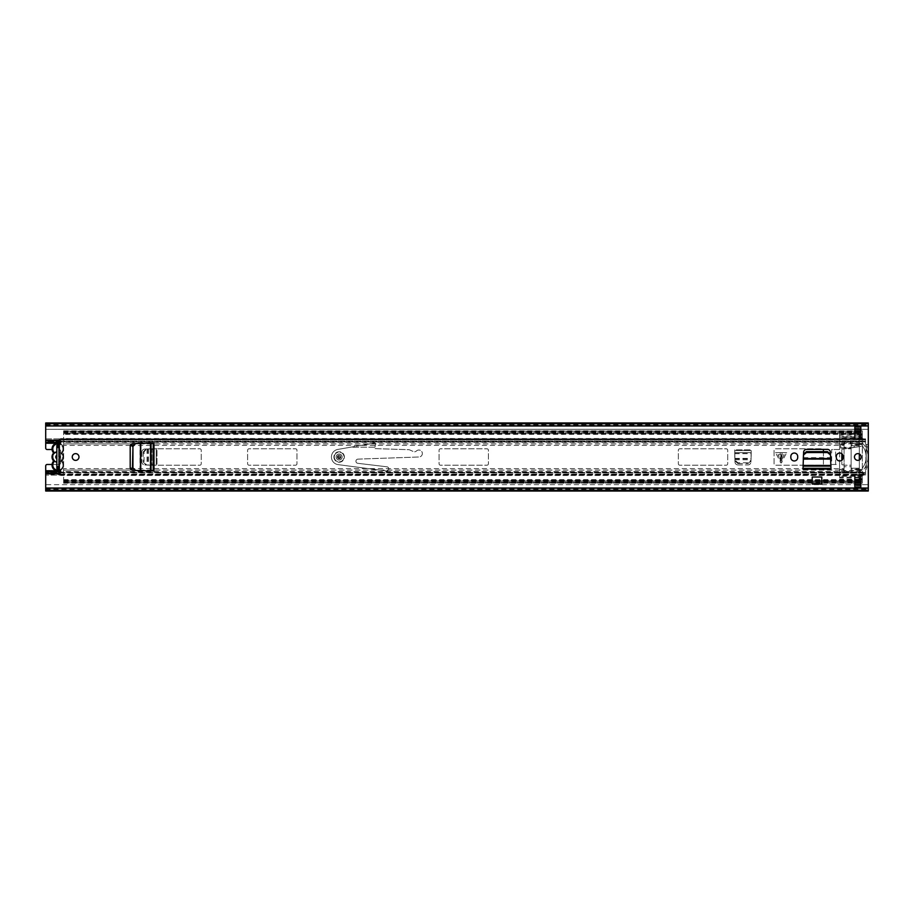 <?xml version="1.0" encoding="UTF-8"?>
<svg xmlns="http://www.w3.org/2000/svg" width="914" height="914" viewBox="0 0 914 914"><rect width="100%" height="100%" fill="white"/><g stroke="black" fill="none" stroke-linecap="round" stroke-linejoin="round"><path stroke-width="0.69" stroke-dasharray="4.57 3.43" d="M57.685 469.168L58.873 469.168L58.622 445.426L58.622 468.574L56.828 468.574L56.828 445.632L56.828 447.277L58.622 447.277M58.622 445.632L56.828 445.632M75.611 460.37A3.37 3.37 0 0 0 78.981 457A3.37 3.37 0 0 0 75.611 453.63A3.37 3.37 0 0 0 72.252 457A3.37 3.37 0 0 0 75.611 460.37M790.827 457.526A3.439 3.439 0 0 0 794.266 460.964A3.439 3.439 0 0 0 797.705 457.526L797.705 456.474A3.439 3.439 0 0 0 794.266 453.036A3.439 3.439 0 0 0 790.827 456.474L790.827 457.526M857.835 460.37A3.37 3.37 0 0 0 861.194 457A3.37 3.37 0 0 0 857.835 453.63A3.37 3.37 0 0 0 854.464 457A3.37 3.37 0 0 0 857.835 460.37M836.299 457.526A3.439 3.439 0 0 0 839.738 460.964A3.439 3.439 0 0 0 843.176 457.526L843.176 456.474A3.439 3.439 0 0 0 839.738 453.036A3.439 3.439 0 0 0 836.299 456.474L836.299 457.526M830.712 458.554L830.986 469.111L830.986 463.958L830.986 469.111L803.018 469.111L803.292 458.554M140.47 443.233L153.986 443.016L144.789 443.016L153.986 443.016L153.986 470.984L140.47 470.767M821.789 477.017L821.789 484.066L812.215 484.066L812.215 477.017M821.789 482.272L812.215 482.272L812.215 477.188L812.215 482.272L821.789 482.272L821.789 477.188L821.789 482.272M821.789 477.188L812.215 477.188M135.181 470.493L133.044 470.379A2.993 2.993 0 0 1 130.199 467.397L130.199 446.603A2.993 2.993 0 0 1 133.044 443.621L135.181 443.507M803.52 454.064L803.623 452.213A2.993 2.993 0 0 1 806.605 449.368L827.399 449.368A2.993 2.993 0 0 1 830.38 452.213L830.472 454.064M860.817 487.071L854.841 487.082L854.841 485.288L860.817 485.288L860.817 487.071L854.841 486.762L860.817 487.071L860.817 474.949L854.841 474.949L854.841 487.059L854.841 484.98L860.817 484.968L860.817 487.402L854.841 487.402L854.841 484.98L854.841 487.059L860.817 487.071L860.817 484.968L854.841 484.968L854.841 486.762L854.841 484.968M854.841 426.929L860.817 426.918L860.817 428.712L854.841 428.712L854.841 439.051L860.817 439.051L860.817 426.941L860.817 429.02L854.841 429.032L854.841 426.598L860.817 426.598L860.817 429.02L860.817 426.941L854.841 426.929L854.841 429.032L854.841 426.929L854.841 429.032L854.841 427.238L860.817 427.238L860.817 429.032L854.841 429.02M58.256 444.73L59.364 444.524A2.239 2.239 0 0 0 58.416 440.251L45.7 440.251L45.7 423.719L45.7 425.513L868.3 425.513L868.3 488.544L868.3 484.671L860.817 484.671M58.873 469.168L59.364 469.476A2.239 2.239 0 0 1 58.416 473.749L45.7 473.749L45.7 489.219L45.7 484.671L854.841 484.671M860.817 426.941L854.841 427.238L860.817 427.238L860.817 429.032M854.841 487.059L860.817 486.762L860.817 484.98M868.3 491.012L868.3 484.671L45.7 484.671L45.7 488.03L868.3 488.03M860.817 429.329L868.3 429.329L868.3 422.988M45.7 422.988L45.7 425.456L45.7 423.719L868.3 423.719L868.3 425.513L868.3 423.719L45.7 423.719L45.7 425.513L868.3 425.513L868.3 429.329L45.7 429.329L854.841 429.329M45.7 425.97L45.7 429.329L45.7 425.97L868.3 425.97M45.7 423.719L45.7 425.513L868.3 425.513L45.7 425.513L45.7 423.719M45.7 491.012L45.7 488.487L868.3 488.487L45.7 488.487L868.3 488.487L45.7 488.487L45.7 490.281L45.7 488.544L868.3 488.544L45.7 488.544L45.7 490.281L45.7 488.03M45.7 490.281L868.3 490.281M860.817 487.402L860.817 485.357L854.841 485.357L854.841 487.402M860.817 485.677L854.841 485.677M854.841 426.598L854.841 428.643L860.817 428.643L860.817 426.598M854.841 428.323L860.817 428.323M57.685 444.832L58.873 444.832L56.828 445.426L56.828 451.802M58.256 469.27L59.044 469.27M56.828 462.198L56.828 468.574M56.828 447.277L56.828 445.426M803.018 468.368L830.986 468.368M803.018 466.574L830.986 466.574L803.018 466.574M153.232 470.984L153.232 443.016M151.438 470.984L151.438 443.016L151.438 470.984M53.423 452.967A0.743 0.743 0 0 0 53.263 452.499L53.857 452.042A1.497 1.497 0 0 1 53.857 453.881A5.084 5.084 0 0 0 53.857 460.119A1.497 1.497 0 0 1 53.857 461.958L53.263 461.501A5.838 5.838 0 0 0 52.041 465.077A5.838 5.838 0 0 1 53.263 461.501A0.743 0.743 0 0 0 53.263 460.576A5.838 5.838 0 0 1 53.263 453.424A0.743 0.743 0 0 0 53.423 452.967A0.743 0.743 0 0 1 53.263 453.424A5.838 5.838 0 0 0 53.263 460.576L53.857 460.119M52.041 448.923A5.838 5.838 0 0 0 53.263 452.499M59.833 469.773A5.084 5.084 0 0 0 61.889 461.958A1.497 1.497 0 0 1 61.592 460.77A5.301 5.301 0 0 1 58.622 462.244L58.622 458.954A2.091 2.091 0 0 0 58.622 455.046A2.091 2.091 0 0 1 58.622 458.954L58.622 461.73A4.787 4.787 0 0 0 58.622 452.27L58.622 451.756A5.301 5.301 0 0 1 61.592 453.23A1.497 1.497 0 0 1 61.889 452.042L62.472 452.499A5.838 5.838 0 0 0 63.706 448.923A5.838 5.838 0 0 1 62.472 452.499A5.838 5.838 0 0 0 60.335 443.644A5.838 5.838 0 0 1 62.472 452.499A0.743 0.743 0 0 0 62.472 453.424L63.123 454.452A5.838 5.838 0 0 1 63.706 457A5.838 5.838 0 0 0 62.472 453.424L61.889 453.881A5.084 5.084 0 0 1 61.889 460.119L62.472 460.576A0.743 0.743 0 0 0 62.472 461.501A5.838 5.838 0 0 1 63.706 465.077A5.838 5.838 0 0 0 62.472 461.501L61.889 461.958A5.084 5.084 0 0 1 57.868 470.162A5.084 5.084 0 0 1 53.857 461.958M59.159 443.256L59.181 443.233A5.838 5.838 0 0 0 56.497 443.256L59.159 443.256L59.159 440.994L59.958 440.994M59.159 470.744L56.497 470.744A5.838 5.838 0 0 0 59.181 470.767L59.159 473.006L60.655 473.006L60.655 472.07L865.604 472.07L865.604 475.097L865.604 470.082L865.604 475.097L865.604 472.367L862.622 474.195L862.622 475.474L865.592 474.16L60.655 474.16L59.159 472.835L59.159 474.709L60.655 474.709L45.7 474.149L45.7 475.097L865.604 475.097L45.7 475.097L45.7 465.969A1.497 1.497 0 0 1 47.197 464.483L59.159 464.483A1.497 1.497 0 0 0 60.655 462.987A1.497 1.497 0 0 1 59.159 464.483L52.064 464.483M60.335 470.356A5.838 5.838 0 0 0 63.706 465.077A5.838 5.838 0 0 1 60.335 470.356M56.828 461.673L56.828 458.817A2.091 2.091 0 0 1 56.828 455.183L56.828 452.327A4.787 4.787 0 0 0 56.828 461.673L56.828 468.219L58.622 468.219L58.622 462.244M63.123 454.452A1.497 1.497 0 0 1 62.449 454.327A5.301 5.301 0 0 1 62.449 459.673A1.497 1.497 0 0 1 63.123 459.548L62.472 460.576A5.838 5.838 0 0 0 63.706 457A5.838 5.838 0 0 1 63.123 459.548M58.622 451.756L58.622 445.781L56.828 445.781L56.828 452.327M56.828 468.219L58.622 468.219L58.622 461.73M58.622 452.27L58.622 445.781L56.828 445.781M61.592 460.77L62.449 459.673M62.449 454.327L61.592 453.23M63.706 457A5.838 5.838 0 0 1 62.472 460.576A0.743 0.743 0 0 0 62.472 461.501L61.889 461.958A1.497 1.497 0 0 1 61.889 460.119M62.323 452.967A0.743 0.743 0 0 1 62.472 452.499A0.743 0.743 0 0 0 62.472 453.424A0.743 0.743 0 0 1 62.323 452.967A0.743 0.743 0 0 0 62.472 453.424M841.828 453.744L841.828 449.745A0.594 0.594 0 0 1 842.422 449.151L843.473 449.151A0.594 0.594 0 0 0 844.068 448.546L844.068 442.193L851.105 442.193L851.105 471.807L844.068 471.807L844.068 465.454A0.594 0.594 0 0 0 843.473 464.849L842.422 464.849A0.594 0.594 0 0 1 841.828 464.255L841.828 449.745A0.594 0.594 0 0 1 842.422 449.151L843.473 449.151A0.594 0.594 0 0 0 844.068 448.546L844.673 442.193L851.105 442.787L851.105 471.213L844.673 471.807L844.068 465.454A0.594 0.594 0 0 0 843.473 464.849L842.422 464.849A0.594 0.594 0 0 1 841.828 464.255L841.828 460.256M63.649 480.478L63.649 482.832L862.313 483.175L862.313 478.685L859.331 478.685L859.331 483.175L859.331 480.478L63.649 480.478L63.649 483.175L63.649 431.008L63.649 434.367L859.331 434.367L859.331 433.522L63.649 433.522L63.649 434.367M859.331 474.949L859.331 439.051M151.895 450.271A1.497 1.497 0 0 1 153.381 448.774L199.755 448.774A1.497 1.497 0 0 1 201.251 450.271L201.251 463.729A1.497 1.497 0 0 1 199.755 465.226L153.381 465.226A1.497 1.497 0 0 1 151.895 463.729L151.895 450.271A1.497 1.497 0 0 1 153.381 448.774L199.755 448.774A1.497 1.497 0 0 1 201.251 450.271L201.251 463.729A1.497 1.497 0 0 1 199.755 465.226L153.381 465.226A1.497 1.497 0 0 1 151.895 463.729L151.895 450.271M296.97 463.729A1.497 1.497 0 0 1 295.473 465.226L249.111 465.226A1.497 1.497 0 0 1 247.614 463.729L247.614 450.271A1.497 1.497 0 0 1 249.111 448.774L295.473 448.774A1.497 1.497 0 0 1 296.97 450.271L296.97 463.729A1.497 1.497 0 0 1 295.473 465.226L249.111 465.226A1.497 1.497 0 0 1 247.614 463.729L247.614 450.271A1.497 1.497 0 0 1 249.111 448.774L295.473 448.774A1.497 1.497 0 0 1 296.97 450.271L296.97 463.729M488.407 463.729A1.497 1.497 0 0 1 486.911 465.226L440.548 465.226A1.497 1.497 0 0 1 439.051 463.729L439.051 450.271A1.497 1.497 0 0 1 440.548 448.774L486.911 448.774A1.497 1.497 0 0 1 488.407 450.271L488.407 463.729A1.497 1.497 0 0 1 486.911 465.226L440.548 465.226A1.497 1.497 0 0 1 439.051 463.729L439.051 450.271A1.497 1.497 0 0 1 440.548 448.774L486.911 448.774A1.497 1.497 0 0 1 488.407 450.271L488.407 463.729M823.434 451.619L823.434 463.729A1.497 1.497 0 0 1 821.937 465.226L775.575 465.226A1.497 1.497 0 0 1 774.078 463.729L774.078 450.271A1.497 1.497 0 0 1 775.575 448.774L821.937 448.774A1.497 1.497 0 0 1 823.434 450.271L823.434 463.729A1.497 1.497 0 0 1 821.937 465.226L775.575 465.226A1.497 1.497 0 0 1 774.078 463.729L774.078 450.271A1.497 1.497 0 0 1 775.575 448.774L821.937 448.774A1.497 1.497 0 0 1 823.137 449.368M679.845 465.226A1.497 1.497 0 0 1 678.359 463.729L678.359 450.271A1.497 1.497 0 0 1 679.845 448.774L726.219 448.774A1.497 1.497 0 0 1 727.715 450.271L727.715 463.729A1.497 1.497 0 0 1 726.219 465.226L679.845 465.226A1.497 1.497 0 0 1 678.359 463.729L678.359 450.271A1.497 1.497 0 0 1 679.845 448.774L726.219 448.774A1.497 1.497 0 0 1 727.715 450.271L727.715 463.729A1.497 1.497 0 0 1 726.219 465.226L679.845 465.226M859.331 482.992L859.331 481.152L859.331 482.832L859.331 482.089L63.649 482.661L63.649 432.802L859.331 432.619L859.331 434.367M859.331 480.478L859.331 481.381L859.331 480.661L63.649 480.661L63.649 482.329L859.331 482.329L859.331 433.522M859.331 468.596L859.331 470.116L851.105 470.116L851.105 468.596L859.331 468.596M859.331 470.059L859.331 471.578L851.105 471.578L851.105 470.059L859.331 470.059M63.649 479.633L859.331 479.633M131.833 470.059L63.649 470.059L63.649 471.578L844.068 471.578L844.068 470.059L133.821 470.059M130.451 468.596L63.649 468.596L63.649 470.116L844.068 470.116L844.068 468.596L132.644 468.596M130.451 445.404L63.649 445.404L63.649 443.884L844.068 443.884L844.068 445.404L132.644 445.404M131.833 443.941L63.649 443.941L63.649 442.422L844.068 442.422L844.068 443.941L133.821 443.941M859.331 431.008L63.649 431.339L63.649 433.339L859.331 433.339L859.331 431.168L63.649 431.168L63.649 432.848L859.331 432.848L859.331 431.339L63.649 431.671L63.649 430.825L63.649 433.522M859.331 443.941L859.331 442.422L851.105 442.422L851.105 443.941L859.331 443.941M859.331 445.404L859.331 443.884L851.105 443.884L851.105 445.404L859.331 445.404M844.068 442.787L844.068 442.193M851.105 442.787L851.105 442.193M851.105 471.213L851.105 471.807M844.068 471.213L844.068 471.807M839.589 477.154L839.589 464.483L831.66 464.483L831.66 449.517L839.589 449.517L839.589 432.768L839.589 477.154L862.313 477.154L862.313 476.263L839.589 476.263M63.649 481.198L859.331 481.198L859.331 478.685L862.313 478.685L862.313 477.154M839.589 481.232L859.331 481.232L859.331 432.768L859.331 435.315L862.313 435.315L859.331 435.315L859.331 433.819L862.313 433.819L862.313 430.825L862.313 432.322L860.817 432.322M859.331 434.801L839.589 434.801M851.105 447.277L851.105 457L851.105 448.774L844.068 448.774L844.068 447.277L851.105 447.277L851.105 448.774L844.068 448.774L844.068 465.226L851.105 465.226L851.105 466.723L844.068 466.723L844.068 471.167L844.068 444.558L839.589 444.558M844.068 444.558L844.673 442.227L851.105 442.833A0.594 0.594 0 0 0 850.5 442.227L844.673 442.227A0.594 0.594 0 0 0 844.068 442.833L844.068 447.277M844.068 466.723L844.068 465.226L851.105 465.226L851.105 457L851.105 471.167L850.5 471.773L844.068 471.167A0.594 0.594 0 0 0 844.673 471.773L850.5 471.773A0.594 0.594 0 0 0 851.105 471.167L851.105 466.723M859.331 469.442L851.105 469.442M859.331 444.558L851.105 444.558M850.328 448.1L840.926 448.1L850.374 448.1L862.29 446.169L850.374 448.1L840.926 447.803L840.926 443.77L854.282 443.77L854.282 447.163L850.328 448.1M862.313 476.263L862.416 470.95A20.188 20.188 0 0 0 862.416 443.05L862.313 470.539L839.589 470.539M862.313 443.473L839.589 443.461M862.233 443.461L840.926 443.461L840.629 447.803L840.629 443.77M859.331 460.016L859.331 469.373L862.313 469.373L862.313 471.407L859.331 471.407L859.331 470.184L862.313 470.184M859.331 469.373L859.331 470.184M862.313 443.816L859.331 443.816L859.331 442.593L862.313 442.593L862.313 444.627L859.331 444.627L859.331 453.984M859.331 443.816L859.331 444.627M862.313 469.373L862.313 444.627M859.331 471.407L859.331 481.678M860.817 481.678L862.313 481.678L862.313 471.407M862.416 443.05L862.313 440.959L839.589 440.959M862.313 440.959L862.313 437.737L839.589 437.737M862.313 437.737L862.313 436.846L839.589 436.846M862.313 436.846L862.313 433.819M859.331 436.058L839.589 436.058M859.331 442.045L839.589 442.045M831.66 464.483L839.589 464.483L839.589 449.517L831.66 449.517M844.068 469.442L839.589 469.442M859.331 471.955L839.589 471.955M859.331 477.942L839.589 477.942M859.331 479.199L839.589 479.199M862.313 473.041L839.589 473.041M859.331 432.322L859.331 442.593M862.313 442.593L862.313 432.322M862.313 481.678L862.313 483.175L860.817 483.175M862.313 443.05L862.313 442.936A20.188 20.188 0 0 1 862.313 471.064L862.313 470.95M860.817 430.825L862.313 430.825L859.331 430.825L859.331 433.819M862.313 468.208A18.326 18.326 0 0 0 862.313 445.792A18.326 18.326 0 0 1 862.313 468.208M854.259 447.472L862.313 446.135M862.313 443.507L862.165 445.906M854.202 443.461L862.165 443.77M780.202 452.659L786.714 452.659L781.104 463.124L775.495 452.659L780.202 452.659L780.202 462.221M781.481 460.302L784.212 454.761L777.997 454.761L781.104 461.067L777.997 454.761L784.212 454.761L781.481 460.302L781.481 454.761M336.158 457A2.993 2.993 0 0 0 339.14 459.993A2.993 2.993 0 0 0 342.133 457A2.993 2.993 0 0 1 339.14 459.993A2.993 2.993 0 0 1 336.158 457A2.993 2.993 0 0 1 339.14 454.007A2.993 2.993 0 0 1 342.133 457A2.993 2.993 0 0 0 339.14 454.007A2.993 2.993 0 0 0 336.158 457A2.993 2.993 0 0 0 339.14 459.993A2.993 2.993 0 0 0 342.133 457A2.993 2.993 0 0 0 339.14 454.007A2.993 2.993 0 0 0 336.158 457A2.993 2.993 0 0 0 339.14 459.993A2.993 2.993 0 0 0 342.133 457A2.993 2.993 0 0 0 339.14 454.007A2.993 2.993 0 0 0 336.158 457A2.993 2.993 0 0 1 339.14 454.007A2.993 2.993 0 0 1 342.133 457M854.464 457A3.37 3.37 0 0 0 857.835 460.37A3.37 3.37 0 0 0 861.194 457A3.37 3.37 0 0 1 857.835 460.37A3.37 3.37 0 0 1 854.464 457A3.37 3.37 0 0 1 857.835 453.63A3.37 3.37 0 0 1 861.194 457A3.37 3.37 0 0 0 857.835 453.63A3.37 3.37 0 0 0 854.464 457M151.221 465.226L156.98 465.226L145.863 465.009L143.212 462.027L144.035 462.05L146.686 465.043L151.221 465.226L144.743 464.963A2.993 2.993 0 0 1 141.864 461.981A2.993 2.993 0 0 0 144.743 464.963L151.221 465.226M156.98 448.774L144.743 449.037A2.993 2.993 0 0 0 141.864 452.019A2.993 2.993 0 0 1 144.743 449.037L156.98 448.774L151.221 448.774L156.98 448.774L156.98 465.226L156.98 448.774M141.864 452.019L141.864 461.981L141.864 452.019M786.714 452.659L775.495 452.659M751.194 455.583L751.194 449.825L750.977 460.93L747.983 463.581L751.011 460.108L751.194 455.583L750.931 462.05A2.993 2.993 0 0 1 747.949 464.929A2.993 2.993 0 0 0 750.931 462.05L751.194 455.583M734.742 449.825L734.993 462.05A2.993 2.993 0 0 0 737.986 464.929A2.993 2.993 0 0 1 734.993 462.05L734.742 449.825L734.742 455.583L734.742 449.825L751.194 449.825L734.742 449.825M737.986 464.929L747.949 464.929L737.986 464.929M52.064 449.517L47.197 449.517A1.497 1.497 0 0 1 45.7 448.031L45.7 441.451L865.604 441.451L865.604 443.918A0.594 0.594 0 0 0 865.912 444.433A0.594 0.594 0 0 1 865.604 443.918L865.604 439.771L60.655 439.84L59.159 441.165L58.862 440.297M865.912 469.568A0.594 0.594 0 0 0 865.604 470.082A0.594 0.594 0 0 1 865.912 469.568L865.912 444.433L868.3 444.535L868.3 469.465L865.912 469.568L865.912 444.433L868.3 444.535L868.3 469.465L865.912 469.568M60.655 451.013L60.655 462.987L60.655 451.013A1.497 1.497 0 0 0 59.159 449.517A1.497 1.497 0 0 1 60.655 451.013M862.622 439.805L60.655 439.805L60.655 438.526L60.655 439.291L865.604 438.903L865.604 441.451L45.7 441.451L45.7 438.903L45.7 443.256L45.7 440.994L865.604 440.994L865.604 438.903L865.604 439.771L862.622 438.526L862.622 439.805L865.604 441.633M59.159 440.377L60.655 438.526L862.622 438.526M60.004 440.914L60.655 439.805L60.655 441.051L865.604 440.994L865.604 438.903L45.7 438.903L45.7 440.251M60.598 441.976L60.655 441.051L865.604 441.051L865.604 439.291L60.655 439.291L60.655 438.526M45.7 472.881L60.655 472.949L60.655 475.474L862.622 475.474M60.004 473.086L60.655 474.195L862.622 474.195M60.655 473.006L865.604 473.006L45.7 472.549L865.604 472.549L45.7 472.549L45.7 475.097M60.655 475.474L59.159 472.835L45.7 472.835L45.7 473.703L45.7 472.835M60.655 472.949L865.604 472.949L865.604 474.709L60.655 474.709M45.7 440.297L45.7 441.165L45.7 440.297M60.084 440.994L60.655 440.994M45.7 440.994L59.159 440.994M45.7 473.006L59.159 473.006M45.7 438.903L60.655 438.903M866.209 444.535L866.209 469.465L866.209 444.535M59.159 438.903L59.159 441.165L45.7 441.165M734.742 450.568L751.194 450.568L734.742 450.568M737.906 462.758L737.941 463.581L734.959 460.93L734.742 455.583L734.925 460.108L737.906 462.758L748.018 462.758M737.941 463.581L747.983 463.581M734.742 452.659L751.194 452.659L734.742 452.659M734.959 460.93L734.925 460.108M751.011 460.108L750.977 460.93M156.225 448.774L156.225 465.226L156.225 448.774M144.035 451.95L143.212 451.973L145.863 448.991L151.221 448.774L146.686 448.957L144.035 451.95L144.035 462.05M143.212 451.973L143.212 462.027M154.135 448.774L154.135 465.226L154.135 448.774M145.863 448.991L146.686 448.957M146.686 465.043L145.863 465.009M333.907 457A5.233 5.233 0 0 0 339.14 462.233A5.233 5.233 0 0 0 344.384 457A5.233 5.233 0 0 0 339.14 451.767A5.233 5.233 0 0 0 333.907 457A5.233 5.233 0 0 0 339.14 462.233A5.233 5.233 0 0 0 344.384 457A5.233 5.233 0 0 0 339.14 451.767A5.233 5.233 0 0 0 333.907 457M357.957 459.125A2.102 2.102 0 0 0 355.923 461.216A2.102 2.102 0 0 0 357.774 463.307L386.965 466.803A2.102 2.102 0 0 1 388.781 469.156A2.102 2.102 0 0 1 386.428 470.973L338.146 464.632A7.689 7.689 0 0 1 337.826 449.425L350.588 447.209L375.014 447.209L374.809 448.614L408.421 449.677A4.193 4.193 0 0 1 410.02 450.042L413.311 451.539A2.799 2.799 0 0 0 416.418 451.002A3.496 3.496 0 0 1 422.074 452.133A3.496 3.496 0 0 1 418.989 457L357.957 459.125A2.102 2.102 0 0 0 355.923 461.216A2.102 2.102 0 0 0 357.774 463.307L386.965 466.803A2.102 2.102 0 0 1 388.781 469.156A2.102 2.102 0 0 1 386.428 470.973L338.146 464.632A7.689 7.689 0 0 1 337.826 449.425L375.163 442.947L350.588 447.209L375.014 447.209L375.574 443.336L374.809 448.614L408.421 449.677A4.193 4.193 0 0 1 410.02 450.042L413.311 451.539A2.799 2.799 0 0 0 416.418 451.002A3.496 3.496 0 0 1 422.074 452.133A3.496 3.496 0 0 1 418.989 457L357.957 459.125M340.933 457A1.794 1.794 0 0 1 339.14 458.794A1.794 1.794 0 0 1 337.346 457A1.794 1.794 0 0 0 339.14 458.794A1.794 1.794 0 0 0 340.933 457A1.794 1.794 0 0 0 339.14 455.206A1.794 1.794 0 0 0 337.346 457A1.794 1.794 0 0 1 339.14 455.206A1.794 1.794 0 0 1 340.933 457A1.794 1.794 0 0 0 339.14 455.206A1.794 1.794 0 0 0 337.346 457A1.794 1.794 0 0 0 339.14 458.794A1.794 1.794 0 0 0 340.933 457A1.794 1.794 0 0 0 339.14 455.206A1.794 1.794 0 0 0 337.346 457A1.794 1.794 0 0 0 339.14 458.794A1.794 1.794 0 0 0 340.933 457M337.643 457A1.497 1.497 0 0 0 339.14 458.497A1.497 1.497 0 0 0 340.636 457A1.497 1.497 0 0 0 339.14 455.503A1.497 1.497 0 0 0 337.643 457M334.284 457A4.856 4.856 0 0 0 339.14 461.856A4.856 4.856 0 0 0 344.007 457A4.856 4.856 0 0 0 339.14 452.144A4.856 4.856 0 0 0 334.284 457A4.856 4.856 0 0 0 339.14 461.856A4.856 4.856 0 0 0 344.007 457A4.856 4.856 0 0 0 339.14 452.144A4.856 4.856 0 0 0 334.284 457M58.622 446.34L56.828 446.34M59.364 444.524L59.364 469.476M45.7 425.456L868.3 425.456L45.7 425.456M58.622 467.66L56.828 467.66M58.622 466.951L56.828 466.951M58.622 466.129L56.828 466.129M58.622 447.871L56.828 447.871M58.622 447.049L56.828 447.049M803.337 457.64L830.655 457.64M803.257 459.308L830.746 459.308M803.018 465.717L830.986 465.717M139.979 470.733L139.979 443.267M140.87 470.779L140.87 443.221M150.639 470.984L150.639 443.016M53.857 452.042A5.084 5.084 0 0 1 57.868 443.838A5.084 5.084 0 0 1 62.952 448.923A5.084 5.084 0 0 0 59.833 444.227M62.472 452.499L61.889 452.042A5.084 5.084 0 0 0 62.952 448.923A5.084 5.084 0 0 1 61.889 452.042A1.497 1.497 0 0 0 61.889 453.881M62.472 460.576A0.743 0.743 0 0 0 62.472 461.501M53.263 453.424L53.857 453.881M130.314 445.781L132.53 445.781M851.105 445.781L859.331 445.781L851.105 445.781M851.105 468.219L859.331 468.219L851.105 468.219M130.314 468.219L132.53 468.219M63.649 481.152L859.331 481.152L63.649 481.152M854.841 480.901L859.331 480.901M854.841 433.099L859.331 433.099M859.331 479.439L862.313 479.439M862.313 480.181L859.331 480.181M862.313 434.561L859.331 434.561M835.613 464.483L835.613 449.517M868.3 467.682L866.209 467.682M868.3 446.318L866.209 446.318M868.3 466.209L866.209 466.209M868.3 447.791L866.209 447.791M734.742 453.652L751.194 453.652M734.856 458.577L751.068 458.577M734.879 458.942L751.057 458.942M734.902 459.753L751.022 459.753M734.856 458.394L751.08 458.394M734.742 453.481L751.194 453.481M780.727 460.302L780.727 454.761M782.007 452.659L782.007 462.221M153.141 448.774L153.141 465.226M148.217 448.9L148.217 465.1M147.862 448.911L147.862 465.089M147.04 448.945L147.04 465.055M148.399 448.888L148.399 465.112M153.323 448.774L153.323 465.226M338.397 457A0.743 0.743 0 0 1 339.14 456.257A0.743 0.743 0 0 1 339.894 457A0.743 0.743 0 0 1 339.14 457.743A0.743 0.743 0 0 1 338.397 457M45.7 489.219L868.3 489.219M45.7 424.782L868.3 424.782M56.828 466.723L58.622 466.723M58.622 468.368L56.828 468.368M63.649 481.381L859.331 481.381M63.649 480.296L859.331 480.296M63.649 432.619L859.331 432.619M63.649 433.704L859.331 433.704M63.649 432.802L839.589 432.768M63.649 483.175L854.841 483.175M63.649 482.089L859.331 482.089M63.649 482.992L854.841 482.992M63.649 430.825L854.841 430.825M63.649 431.911L859.331 431.911M63.649 431.008L854.841 431.008M862.313 476.148L839.589 476.148M862.313 437.852L839.589 437.852M60.655 441.93L865.604 441.93"/><path stroke-width="1.37" d="M75.611 460.37A3.37 3.37 0 0 0 78.981 457A3.37 3.37 0 0 0 75.611 453.63A3.37 3.37 0 0 0 72.252 457A3.37 3.37 0 0 0 75.611 460.37M790.827 457.526A3.439 3.439 0 0 0 794.266 460.964A3.439 3.439 0 0 0 797.705 457.526L797.705 456.474A3.439 3.439 0 0 0 794.266 453.036A3.439 3.439 0 0 0 790.827 456.474L790.827 457.526M857.835 460.37A3.37 3.37 0 0 0 861.194 457A3.37 3.37 0 0 0 857.835 453.63A3.37 3.37 0 0 0 854.464 457A3.37 3.37 0 0 0 857.835 460.37M836.299 457.526A3.439 3.439 0 0 0 839.738 460.964A3.439 3.439 0 0 0 843.176 457.526L843.176 456.474A3.439 3.439 0 0 0 839.738 453.036A3.439 3.439 0 0 0 836.299 456.474L836.299 457.526M803.018 468.368L803.623 452.213A2.993 2.993 0 0 1 806.605 449.368L827.399 449.368A2.993 2.993 0 0 1 830.38 452.213L830.986 469.111L803.018 469.111L803.018 468.368L830.986 468.368M860.817 439.051L860.817 426.941L854.841 426.941L854.841 439.051L860.817 439.051M854.841 474.949L854.841 487.059L860.817 487.059L860.817 474.949L854.841 474.949M52.064 464.483L47.197 464.483A1.497 1.497 0 0 0 45.7 465.969L45.7 473.749L58.416 473.749A2.239 2.239 0 0 0 59.364 469.476L56.828 468.574M45.7 473.749L45.7 491.012L868.3 491.012L868.3 422.988L45.7 422.988L45.7 443.256L56.497 443.256A5.838 5.838 0 0 0 52.041 448.923A5.838 5.838 0 0 1 60.335 443.644A5.838 5.838 0 0 0 59.181 443.233L60.655 441.93M56.828 445.426L59.364 444.524A2.239 2.239 0 0 0 58.416 440.251L45.7 440.251M153.232 470.984L133.044 470.379A2.993 2.993 0 0 1 130.199 467.397L130.199 446.603A2.993 2.993 0 0 1 133.044 443.621L153.986 443.016L153.986 470.984L153.232 470.984L153.232 443.016M812.215 477.017L821.789 477.017L821.789 484.066L812.215 484.066L812.215 477.017M860.817 429.032L854.841 429.032M854.841 484.968L860.817 484.968M854.841 429.329L860.817 429.329M854.841 484.671L860.817 484.671M45.7 490.281L868.3 490.281M45.7 423.719L868.3 423.719L45.7 423.719M59.833 444.227A5.084 5.084 0 0 0 53.857 452.042A1.497 1.497 0 0 1 54.143 453.23A5.301 5.301 0 0 1 56.828 451.802L56.828 462.198A5.301 5.301 0 0 1 54.143 460.77A1.497 1.497 0 0 1 53.857 461.958A5.084 5.084 0 0 0 59.833 469.773M806.468 452.544L827.536 452.544L830.529 454.989L830.712 458.554L803.292 458.554L803.475 454.989L806.468 452.544L806.514 451.619L827.49 451.619L827.536 452.544M806.514 451.619L803.52 454.064L803.475 454.989M830.529 454.989L830.472 454.064L827.49 451.619M132.941 467.534L132.941 446.466L135.672 443.484L140.47 443.233L140.47 470.767L135.672 470.516L132.45 467.5L132.941 446.466M132.45 467.5L135.672 470.516M135.672 443.484L132.45 446.5M45.7 471.647L59.159 471.647L59.159 470.767A5.838 5.838 0 0 0 60.335 470.356A5.838 5.838 0 0 1 52.041 465.077A5.838 5.838 0 0 0 56.497 470.744L45.7 470.744M53.423 461.033A0.743 0.743 0 0 1 53.263 461.501A5.838 5.838 0 0 0 52.041 465.077A5.838 5.838 0 0 1 53.263 461.501A0.743 0.743 0 0 0 53.263 460.576L52.624 459.548A5.838 5.838 0 0 1 52.624 454.452L53.263 453.424A0.743 0.743 0 0 0 53.263 452.499A5.838 5.838 0 0 1 52.041 448.923M52.624 459.548A1.497 1.497 0 0 1 53.298 459.673L54.143 460.77M56.828 445.781L56.828 455.183A2.091 2.091 0 0 0 56.828 458.817L56.828 468.219M53.298 459.673A5.301 5.301 0 0 1 53.298 454.327A1.497 1.497 0 0 1 52.624 454.452M54.143 453.23L53.298 454.327M823.137 449.368A1.497 1.497 0 0 1 823.434 450.271L823.434 451.619M841.828 460.256L841.828 453.744M854.841 482.992L859.331 482.992L859.331 474.949M859.331 439.051L859.331 431.008L854.841 431.008M859.331 453.984L859.331 460.016M860.817 483.175L859.331 483.175L859.331 481.678L860.817 481.678M860.817 432.322L859.331 432.322L859.331 430.825L860.817 430.825M45.7 443.256L45.7 448.031A1.497 1.497 0 0 0 47.197 449.517L52.064 449.517M45.7 473.703L58.862 473.703M60.004 473.086L59.159 471.647L59.159 473.623M58.862 440.297L45.7 440.297M45.7 442.353L59.159 442.353L59.159 443.233M59.159 440.377L59.159 442.353L60.004 440.914M59.364 444.524L59.364 469.476M45.7 488.03L868.3 488.03M45.7 425.97L868.3 425.97M854.841 487.059L860.817 487.059M860.817 426.941L854.841 426.941M803.018 465.466L830.986 465.466M803.269 459.057L830.735 459.057M150.49 470.984L150.49 443.016M140.733 470.779L140.733 443.221M53.857 452.042L53.263 452.499M53.263 461.501L53.857 461.958M130.314 445.781L132.53 445.781M130.451 445.404L132.644 445.404M131.833 470.059L133.821 470.059M130.451 468.596L132.644 468.596M130.314 468.219L132.53 468.219M131.833 443.941L133.821 443.941M854.841 480.901L859.331 480.901M854.841 433.099L859.331 433.099M854.841 483.175L859.331 483.175M854.841 430.825L859.331 430.825M59.159 470.744L60.655 472.07"/></g></svg>
